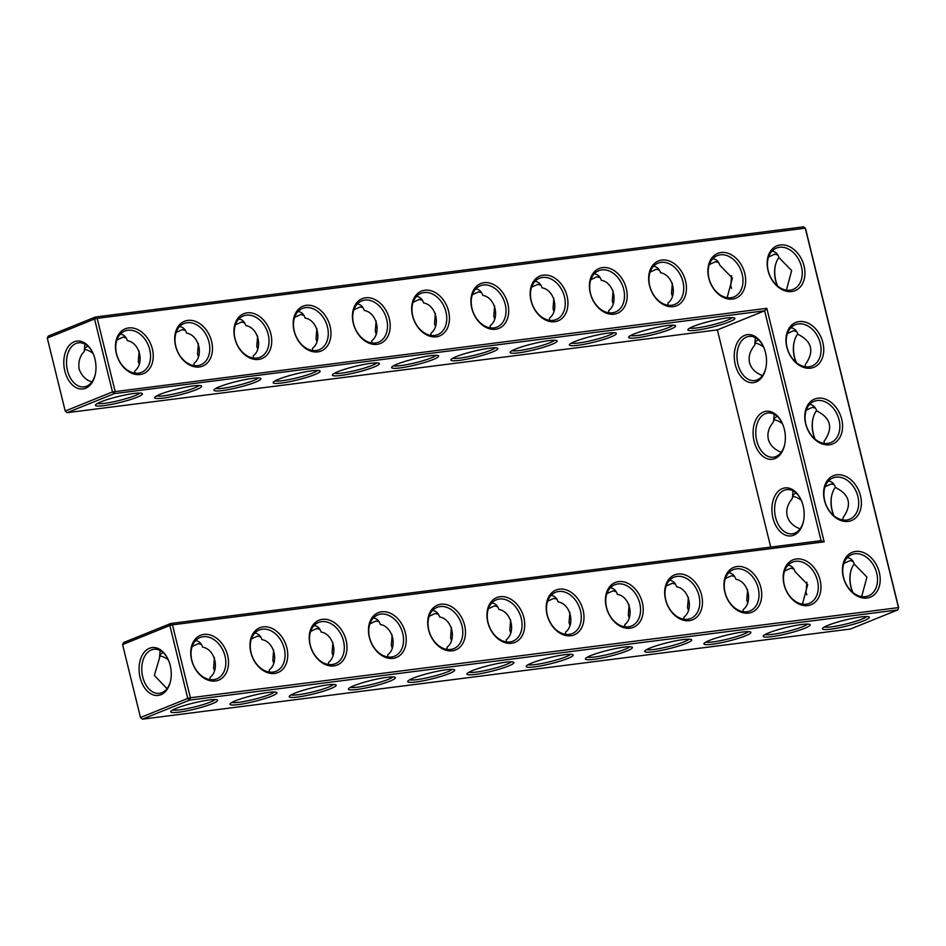 <?xml version="1.0" encoding="UTF-8"?>
<svg xmlns="http://www.w3.org/2000/svg" width="946" height="946" viewBox="0 0 946 946"><rect width="100%" height="100%" fill="white"/><g stroke="black" fill="none" stroke-linecap="round" stroke-linejoin="round"><path stroke-width="1.42" d="M140.055 374.521A24.182 17.891 -112 0 1 115.885 341.565A24.182 17.891 -112 0 1 147.079 337.592A24.182 17.891 -112 0 1 140.055 374.521M138.412 373.162A22.278 16.472 -112 0 1 117.138 355.873A22.278 16.472 -112 0 1 124.813 331.053A22.278 16.472 -112 0 1 148.427 345.538A22.278 16.472 -112 0 1 141.486 372.369A22.278 16.472 -112 0 1 138.412 373.162M120.331 334.151C123.725 334.565 126.078 336.741 127.367 340.666C139.795 342.665 144.785 363.323 134.793 370.927L134.71 373.114M47.3 338.089L48.27 336.067L95.534 316.993L94.565 319.015L97.178 318.353L95.534 316.993L803.627 226.827L805.507 228.483L898.7 607.911L897.73 609.933L189.638 700.099L190.383 697.77L187.769 698.432L169.842 625.495L172.456 624.833L170.812 623.473L821.093 540.674L764.628 310.808L717.364 329.894L67.095 412.693L114.36 393.607L115.093 391.289L97.178 318.353L805.271 228.187L898.475 607.616L190.383 697.77L172.456 624.833L824.155 541.845L766.792 308.313L112.479 391.951L94.565 319.015L47.3 338.089L65.215 411.037L112.479 391.951L114.36 393.607L764.628 310.808L766.792 308.313M191.612 660.001A24.182 17.891 -112 0 1 203.898 634.423A24.182 17.891 -112 0 1 227.631 655.412A24.182 17.891 -112 0 1 215.345 681.002A24.182 17.891 -112 0 1 191.612 660.001M250.856 652.456A24.182 17.891 -112 0 1 263.142 626.879A24.182 17.891 -112 0 1 286.875 647.88A24.182 17.891 -112 0 1 274.588 673.457A24.182 17.891 -112 0 1 250.856 652.456M810.568 368.16A24.182 17.891 -112 0 1 786.836 347.158A24.182 17.891 -112 0 1 799.134 321.581A24.182 17.891 -112 0 1 822.866 342.57A24.182 17.891 -112 0 1 810.568 368.16M829.394 444.786A24.182 17.891 -112 0 1 805.661 423.784A24.182 17.891 -112 0 1 817.947 398.195A24.182 17.891 -112 0 1 841.68 419.196A24.182 17.891 -112 0 1 829.394 444.786M848.207 521.4A24.182 17.891 -112 0 1 824.486 500.399A24.182 17.891 -112 0 1 836.772 474.821A24.182 17.891 -112 0 1 860.505 495.81A24.182 17.891 -112 0 1 848.207 521.4M724.813 592.113A24.182 17.891 -112 0 1 737.1 566.524A24.182 17.891 -112 0 1 760.832 587.525A24.182 17.891 -112 0 1 748.546 613.114A24.182 17.891 -112 0 1 724.813 592.113M784.057 584.569A24.182 17.891 -112 0 1 796.343 558.98A24.182 17.891 -112 0 1 820.076 579.981A24.182 17.891 -112 0 1 807.789 605.57A24.182 17.891 -112 0 1 784.057 584.569M369.342 637.379A24.182 17.891 -112 0 1 381.628 611.79A24.182 17.891 -112 0 1 405.361 632.791A24.182 17.891 -112 0 1 393.075 658.369A24.182 17.891 -112 0 1 369.342 637.379M487.829 622.291A24.182 17.891 -112 0 1 500.127 596.701A24.182 17.891 -112 0 1 523.848 617.703A24.182 17.891 -112 0 1 511.561 643.28A24.182 17.891 -112 0 1 487.829 622.291M428.585 629.835A24.182 17.891 -112 0 1 440.871 604.246A24.182 17.891 -112 0 1 464.604 625.247A24.182 17.891 -112 0 1 452.318 650.824A24.182 17.891 -112 0 1 428.585 629.835M547.072 614.746A24.182 17.891 -112 0 1 559.37 589.157A24.182 17.891 -112 0 1 583.103 610.158A24.182 17.891 -112 0 1 570.805 635.747A24.182 17.891 -112 0 1 547.072 614.746M310.099 644.912A24.182 17.891 -112 0 1 322.385 619.334A24.182 17.891 -112 0 1 346.118 640.336A24.182 17.891 -112 0 1 333.832 665.913A24.182 17.891 -112 0 1 310.099 644.912M843.3 577.025A24.182 17.891 -112 0 1 855.586 551.435A24.182 17.891 -112 0 1 879.319 572.436A24.182 17.891 -112 0 1 867.033 598.026A24.182 17.891 -112 0 1 843.3 577.025M606.327 607.202A24.182 17.891 -112 0 1 618.613 581.613A24.182 17.891 -112 0 1 642.346 602.614A24.182 17.891 -112 0 1 630.048 628.203A24.182 17.891 -112 0 1 606.327 607.202M665.57 599.658A24.182 17.891 -112 0 1 677.856 574.068A24.182 17.891 -112 0 1 701.589 595.069A24.182 17.891 -112 0 1 689.303 620.659A24.182 17.891 -112 0 1 665.57 599.658M199.31 366.977A24.182 17.891 -112 0 1 175.128 334.021A24.182 17.891 -112 0 1 206.323 330.048A24.182 17.891 -112 0 1 199.31 366.977M258.554 359.433A24.182 17.891 -112 0 1 234.371 326.476A24.182 17.891 -112 0 1 265.566 322.503A24.182 17.891 -112 0 1 258.554 359.433M317.797 351.888A24.182 17.891 -112 0 1 293.615 318.932A24.182 17.891 -112 0 1 324.809 314.971A24.182 17.891 -112 0 1 317.797 351.888M732.511 299.078A24.182 17.891 -112 0 1 708.329 266.133A24.182 17.891 -112 0 1 739.524 262.16A24.182 17.891 -112 0 1 732.511 299.078M673.268 306.622A24.182 17.891 -112 0 1 649.086 273.678A24.182 17.891 -112 0 1 680.28 269.705A24.182 17.891 -112 0 1 673.268 306.622M377.04 344.344A24.182 17.891 -112 0 1 352.858 311.388A24.182 17.891 -112 0 1 384.052 307.426A24.182 17.891 -112 0 1 377.04 344.344M791.755 291.545A24.182 17.891 -112 0 1 767.573 258.589A24.182 17.891 -112 0 1 798.767 254.616A24.182 17.891 -112 0 1 791.755 291.545M436.283 336.8A24.182 17.891 -112 0 1 412.101 303.855A24.182 17.891 -112 0 1 443.296 299.882A24.182 17.891 -112 0 1 436.283 336.8M495.527 329.255A24.182 17.891 -112 0 1 471.345 296.311A24.182 17.891 -112 0 1 502.539 292.338A24.182 17.891 -112 0 1 495.527 329.255M554.77 321.711A24.182 17.891 -112 0 1 530.6 288.767A24.182 17.891 -112 0 1 561.794 284.793A24.182 17.891 -112 0 1 554.77 321.711M614.013 314.167A24.182 17.891 -112 0 1 589.843 281.222A24.182 17.891 -112 0 1 621.037 277.249A24.182 17.891 -112 0 1 614.013 314.167M91.715 382.149L91.667 381.829C85.838 380.079 81.64 375.787 79.062 368.952C78.187 361.668 79.913 355.873 84.229 351.581L84.844 344.048M139.819 393.051A22.278 2.862 -13.8 0 1 125.972 398.668A22.278 2.862 -13.8 0 1 104.568 403.327A22.278 2.862 -13.8 0 1 97.391 403.481M95.357 374.131A22.207 14.675 82.7 0 1 84.123 386.879A22.207 14.675 82.7 0 1 67.45 370.43A22.207 14.675 82.7 0 1 78.506 342.807A22.207 14.675 82.7 0 1 92.578 352.326M84.229 351.581L84.785 348.27L87.718 346.023M116.89 339.981L123.051 337.131L126.185 337.994M139.133 363.867L138.305 361.407L139.145 351.084M821.093 540.674L824.155 541.845M191.837 660.308A22.278 16.472 68 0 0 216.764 678.85A22.278 16.472 68 0 0 223.705 652.031A22.278 16.472 68 0 0 200.091 637.533A22.278 16.472 68 0 0 191.837 660.308M251.08 652.764A22.278 16.472 68 0 0 276.007 671.305A22.278 16.472 68 0 0 282.949 644.486A22.278 16.472 68 0 0 259.334 629.989A22.278 16.472 68 0 0 251.08 652.764M787.072 347.466A22.278 16.472 68 0 0 811.999 366.007A22.278 16.472 68 0 0 818.94 339.176A22.278 16.472 68 0 0 795.326 324.691A22.278 16.472 68 0 0 787.072 347.466M805.886 424.08A22.278 16.472 68 0 0 830.813 442.622A22.278 16.472 68 0 0 837.754 415.802A22.278 16.472 68 0 0 814.139 401.317A22.278 16.472 68 0 0 805.886 424.08M824.711 500.706A22.278 16.472 68 0 0 849.638 519.248A22.278 16.472 68 0 0 856.579 492.428A22.278 16.472 68 0 0 832.965 477.931A22.278 16.472 68 0 0 824.711 500.706M725.038 592.409A22.278 16.472 68 0 0 749.965 610.95A22.278 16.472 68 0 0 756.906 584.131A22.278 16.472 68 0 0 733.292 569.646A22.278 16.472 68 0 0 725.038 592.409M784.281 584.865A22.278 16.472 68 0 0 809.208 603.406A22.278 16.472 68 0 0 816.15 576.587A22.278 16.472 68 0 0 792.535 562.101A22.278 16.472 68 0 0 784.281 584.865M369.579 637.675A22.278 16.472 68 0 0 394.494 656.217A22.278 16.472 68 0 0 401.435 629.397A22.278 16.472 68 0 0 377.821 614.9A22.278 16.472 68 0 0 369.579 637.675M488.065 622.586A22.278 16.472 68 0 0 512.992 641.128A22.278 16.472 68 0 0 519.933 614.309A22.278 16.472 68 0 0 496.319 599.811A22.278 16.472 68 0 0 488.065 622.586M428.822 630.131A22.278 16.472 68 0 0 453.749 648.672A22.278 16.472 68 0 0 460.69 621.853A22.278 16.472 68 0 0 437.064 607.356A22.278 16.472 68 0 0 428.822 630.131M547.308 615.042A22.278 16.472 68 0 0 572.235 633.583A22.278 16.472 68 0 0 579.177 606.764A22.278 16.472 68 0 0 555.562 592.279A22.278 16.472 68 0 0 547.308 615.042M310.323 645.219A22.278 16.472 68 0 0 335.251 663.761A22.278 16.472 68 0 0 342.192 636.942A22.278 16.472 68 0 0 318.577 622.444A22.278 16.472 68 0 0 310.323 645.219M843.536 577.32A22.278 16.472 68 0 0 868.452 595.862A22.278 16.472 68 0 0 875.393 569.043A22.278 16.472 68 0 0 851.778 554.557A22.278 16.472 68 0 0 843.536 577.32M606.552 607.498A22.278 16.472 68 0 0 631.479 626.039A22.278 16.472 68 0 0 638.42 599.22A22.278 16.472 68 0 0 614.805 584.734A22.278 16.472 68 0 0 606.552 607.498M665.795 599.953A22.278 16.472 68 0 0 690.722 618.495A22.278 16.472 68 0 0 697.663 591.676A22.278 16.472 68 0 0 674.049 577.19A22.278 16.472 68 0 0 665.795 599.953M197.667 365.617A22.278 16.472 -112 0 1 176.382 348.329A22.278 16.472 -112 0 1 184.056 323.508A22.278 16.472 -112 0 1 207.671 337.994A22.278 16.472 -112 0 1 200.729 364.825A22.278 16.472 -112 0 1 197.667 365.617M256.91 358.073A22.278 16.472 -112 0 1 235.625 340.785A22.278 16.472 -112 0 1 243.299 315.964A22.278 16.472 -112 0 1 266.914 330.45A22.278 16.472 -112 0 1 259.973 357.281A22.278 16.472 -112 0 1 256.91 358.073M316.153 350.528A22.278 16.472 -112 0 1 294.88 333.24A22.278 16.472 -112 0 1 302.543 308.42A22.278 16.472 -112 0 1 326.157 322.917A22.278 16.472 -112 0 1 319.216 349.736A22.278 16.472 -112 0 1 316.153 350.528M730.868 297.73A22.278 16.472 -112 0 1 709.583 280.43A22.278 16.472 -112 0 1 717.257 255.621A22.278 16.472 -112 0 1 740.872 270.107A22.278 16.472 -112 0 1 733.93 296.926A22.278 16.472 -112 0 1 730.868 297.73M671.625 305.274A22.278 16.472 -112 0 1 650.34 287.974A22.278 16.472 -112 0 1 658.014 263.154A22.278 16.472 -112 0 1 681.628 277.651A22.278 16.472 -112 0 1 674.687 304.47A22.278 16.472 -112 0 1 671.625 305.274M375.396 342.984A22.278 16.472 -112 0 1 354.123 325.696A22.278 16.472 -112 0 1 361.786 300.875A22.278 16.472 -112 0 1 385.4 315.373A22.278 16.472 -112 0 1 378.459 342.192A22.278 16.472 -112 0 1 375.396 342.984M790.111 290.186A22.278 16.472 -112 0 1 768.838 272.886A22.278 16.472 -112 0 1 776.5 248.077A22.278 16.472 -112 0 1 800.115 262.562A22.278 16.472 -112 0 1 793.174 289.381A22.278 16.472 -112 0 1 790.111 290.186M434.64 335.44A22.278 16.472 -112 0 1 413.367 318.152A22.278 16.472 -112 0 1 421.029 293.331A22.278 16.472 -112 0 1 444.655 307.828A22.278 16.472 -112 0 1 437.714 334.648A22.278 16.472 -112 0 1 434.64 335.44M493.883 327.895A22.278 16.472 -112 0 1 472.61 310.607A22.278 16.472 -112 0 1 480.284 285.787A22.278 16.472 -112 0 1 503.899 300.284A22.278 16.472 -112 0 1 496.957 327.103A22.278 16.472 -112 0 1 493.883 327.895M553.126 320.351A22.278 16.472 -112 0 1 531.853 303.063A22.278 16.472 -112 0 1 539.527 278.242A22.278 16.472 -112 0 1 563.142 292.74A22.278 16.472 -112 0 1 556.201 319.559A22.278 16.472 -112 0 1 553.126 320.351M612.369 312.819A22.278 16.472 -112 0 1 591.096 295.519A22.278 16.472 -112 0 1 598.771 270.698A22.278 16.472 -112 0 1 622.385 285.195A22.278 16.472 -112 0 1 615.444 312.014A22.278 16.472 -112 0 1 612.369 312.819M84.324 349.381A22.278 16.472 -112 0 1 93.098 353.461M103.835 405.657A24.182 3.11 -13.8 0 1 95.534 404.888A24.182 3.11 -13.8 0 1 118.179 396.54A24.182 3.11 -13.8 0 1 142.113 393.453A24.182 3.11 -13.8 0 1 130.548 399.531A24.182 3.11 -13.8 0 1 103.835 405.657M64.836 371.092A24.123 15.94 82.7 0 1 71.837 343.067A24.123 15.94 82.7 0 1 92.353 351.888A24.123 15.94 82.7 0 1 95.25 374.616A24.123 15.94 82.7 0 1 80.363 388.96A24.123 15.94 82.7 0 1 64.836 371.092M179.574 326.607C182.968 327.02 185.321 329.196 186.61 333.122C199.05 335.12 204.029 355.779 194.036 363.382L193.954 365.57M176.133 332.436L182.294 329.586L185.428 330.45M199.062 385.507A22.278 2.862 -13.8 0 1 185.215 391.124A22.278 2.862 -13.8 0 1 163.812 395.783A22.278 2.862 -13.8 0 1 156.634 395.936M459.295 360.391A24.182 3.11 -13.8 0 1 451.006 359.622A24.182 3.11 -13.8 0 1 473.65 351.285A24.182 3.11 -13.8 0 1 497.584 348.187A24.182 3.11 -13.8 0 1 486.019 354.265A24.182 3.11 -13.8 0 1 459.295 360.391M518.538 352.846A24.182 3.11 -13.8 0 1 510.249 352.078A24.182 3.11 -13.8 0 1 532.894 343.741A24.182 3.11 -13.8 0 1 556.827 340.643A24.182 3.11 -13.8 0 1 545.263 346.733A24.182 3.11 -13.8 0 1 518.538 352.846M577.793 345.302A24.182 3.11 -13.8 0 1 569.492 344.545A24.182 3.11 -13.8 0 1 592.137 336.197A24.182 3.11 -13.8 0 1 616.071 333.098A24.182 3.11 -13.8 0 1 604.506 339.188A24.182 3.11 -13.8 0 1 577.793 345.302M637.036 337.757A24.182 3.11 -13.8 0 1 628.747 337.001A24.182 3.11 -13.8 0 1 651.38 328.652A24.182 3.11 -13.8 0 1 675.326 325.554A24.182 3.11 -13.8 0 1 663.749 331.644A24.182 3.11 -13.8 0 1 637.036 337.757M696.28 330.213A24.182 3.11 -13.8 0 1 687.99 329.456A24.182 3.11 -13.8 0 1 710.635 321.108A24.182 3.11 -13.8 0 1 734.569 318.01A24.182 3.11 -13.8 0 1 722.992 324.1A24.182 3.11 -13.8 0 1 696.28 330.213M163.079 398.112A24.182 3.11 -13.8 0 1 154.789 397.344A24.182 3.11 -13.8 0 1 177.422 388.995A24.182 3.11 -13.8 0 1 201.368 385.909A24.182 3.11 -13.8 0 1 189.791 391.987A24.182 3.11 -13.8 0 1 163.079 398.112M222.322 390.568A24.182 3.11 -13.8 0 1 214.033 389.799A24.182 3.11 -13.8 0 1 236.677 381.451A24.182 3.11 -13.8 0 1 260.611 378.365A24.182 3.11 -13.8 0 1 249.035 384.443A24.182 3.11 -13.8 0 1 222.322 390.568M281.565 383.024A24.182 3.11 -13.8 0 1 273.276 382.255A24.182 3.11 -13.8 0 1 295.921 373.906A24.182 3.11 -13.8 0 1 319.854 370.82A24.182 3.11 -13.8 0 1 308.278 376.898A24.182 3.11 -13.8 0 1 281.565 383.024M340.808 375.479A24.182 3.11 -13.8 0 1 332.519 374.711A24.182 3.11 -13.8 0 1 355.164 366.374A24.182 3.11 -13.8 0 1 379.098 363.276A24.182 3.11 -13.8 0 1 367.521 369.354A24.182 3.11 -13.8 0 1 340.808 375.479M400.052 367.935A24.182 3.11 -13.8 0 1 391.762 367.166A24.182 3.11 -13.8 0 1 414.407 358.83A24.182 3.11 -13.8 0 1 438.341 355.731A24.182 3.11 -13.8 0 1 426.764 361.81A24.182 3.11 -13.8 0 1 400.052 367.935M717.364 329.894L770.706 547.084M735.314 364.754A24.182 15.976 -97.3 0 0 750.876 382.669A24.182 15.976 -97.3 0 0 765.799 368.278A24.182 15.976 -97.3 0 0 762.902 345.491A24.182 15.976 -97.3 0 0 742.326 336.646A24.182 15.976 -97.3 0 0 735.314 364.754M754.128 441.368A24.182 15.976 -97.3 0 0 769.689 459.283A24.182 15.976 -97.3 0 0 784.624 444.904A24.182 15.976 -97.3 0 0 781.727 422.117A24.182 15.976 -97.3 0 0 761.152 413.272A24.182 15.976 -97.3 0 0 754.128 441.368M772.953 517.994A24.182 15.976 -97.3 0 0 788.515 535.909A24.182 15.976 -97.3 0 0 803.438 521.518A24.182 15.976 -97.3 0 0 800.541 498.731A24.182 15.976 -97.3 0 0 779.965 489.886A24.182 15.976 -97.3 0 0 772.953 517.994M169.842 625.495L170.812 623.473L123.548 642.547L122.578 644.569L169.842 625.495M898.7 607.911L897.73 609.933L850.466 629.007L142.373 719.173L189.638 700.099L187.769 698.432L140.493 717.517L122.578 644.569M140.114 677.584A24.123 15.94 -97.3 0 0 155.641 695.44A24.123 15.94 -97.3 0 0 170.528 681.096A24.123 15.94 -97.3 0 0 167.631 658.369A24.123 15.94 -97.3 0 0 147.115 649.547A24.123 15.94 -97.3 0 0 140.114 677.584M830.801 629.149A24.182 3.11 -13.8 0 1 822.512 628.392A24.182 3.11 -13.8 0 1 845.156 620.044A24.182 3.11 -13.8 0 1 869.09 616.946A24.182 3.11 -13.8 0 1 857.514 623.036A24.182 3.11 -13.8 0 1 830.801 629.149M771.558 636.693A24.182 3.11 -13.8 0 1 763.268 635.937A24.182 3.11 -13.8 0 1 785.913 627.588A24.182 3.11 -13.8 0 1 809.847 624.49A24.182 3.11 -13.8 0 1 798.27 630.58A24.182 3.11 -13.8 0 1 771.558 636.693M712.314 644.238A24.182 3.11 -13.8 0 1 704.025 643.481A24.182 3.11 -13.8 0 1 726.67 635.133A24.182 3.11 -13.8 0 1 750.604 632.034A24.182 3.11 -13.8 0 1 739.027 638.124A24.182 3.11 -13.8 0 1 712.314 644.238M653.071 651.782A24.182 3.11 -13.8 0 1 644.782 651.025A24.182 3.11 -13.8 0 1 667.415 642.677A24.182 3.11 -13.8 0 1 691.36 639.579A24.182 3.11 -13.8 0 1 679.784 645.669A24.182 3.11 -13.8 0 1 653.071 651.782M593.828 659.327A24.182 3.11 -13.8 0 1 585.527 658.57A24.182 3.11 -13.8 0 1 608.172 650.221A24.182 3.11 -13.8 0 1 632.105 647.123A24.182 3.11 -13.8 0 1 620.541 653.213A24.182 3.11 -13.8 0 1 593.828 659.327M534.573 666.871A24.182 3.11 -13.8 0 1 526.283 666.114A24.182 3.11 -13.8 0 1 548.928 657.766A24.182 3.11 -13.8 0 1 572.862 654.667A24.182 3.11 -13.8 0 1 561.297 660.757A24.182 3.11 -13.8 0 1 534.573 666.871M475.33 674.415A24.182 3.11 -13.8 0 1 467.04 673.658A24.182 3.11 -13.8 0 1 489.685 665.31A24.182 3.11 -13.8 0 1 513.619 662.212A24.182 3.11 -13.8 0 1 502.054 668.302A24.182 3.11 -13.8 0 1 475.33 674.415M416.086 681.96A24.182 3.11 -13.8 0 1 407.797 681.203A24.182 3.11 -13.8 0 1 430.442 672.854A24.182 3.11 -13.8 0 1 454.376 669.756A24.182 3.11 -13.8 0 1 442.799 675.846A24.182 3.11 -13.8 0 1 416.086 681.96M356.843 689.504A24.182 3.11 -13.8 0 1 348.554 688.735A24.182 3.11 -13.8 0 1 371.199 680.399A24.182 3.11 -13.8 0 1 395.132 677.301A24.182 3.11 -13.8 0 1 383.556 683.39A24.182 3.11 -13.8 0 1 356.843 689.504M297.6 697.048A24.182 3.11 -13.8 0 1 289.31 696.28A24.182 3.11 -13.8 0 1 311.955 687.943A24.182 3.11 -13.8 0 1 335.889 684.845A24.182 3.11 -13.8 0 1 324.312 690.923A24.182 3.11 -13.8 0 1 297.6 697.048M238.357 704.593A24.182 3.11 -13.8 0 1 230.067 703.824A24.182 3.11 -13.8 0 1 252.712 695.487A24.182 3.11 -13.8 0 1 276.646 692.389A24.182 3.11 -13.8 0 1 265.069 698.467A24.182 3.11 -13.8 0 1 238.357 704.593M179.113 712.137A24.182 3.11 -13.8 0 1 170.824 711.368A24.182 3.11 -13.8 0 1 193.457 703.032A24.182 3.11 -13.8 0 1 217.403 699.934A24.182 3.11 -13.8 0 1 205.826 706.012A24.182 3.11 -13.8 0 1 179.113 712.137M777.624 286.059A24.123 15.94 82.7 0 1 775.779 280.572A24.123 15.94 82.7 0 1 775.365 265.388M794.143 341.979A24.182 15.976 -97.3 0 0 794.557 357.21A24.182 15.976 -97.3 0 0 796.366 362.614M812.969 418.605A24.182 15.976 -97.3 0 0 813.371 433.836A24.182 15.976 -97.3 0 0 815.192 439.24M831.782 495.219A24.182 15.976 -97.3 0 0 832.196 510.45A24.182 15.976 -97.3 0 0 834.005 515.854M850.643 571.869A24.123 15.94 -97.3 0 0 851.057 587.052A24.123 15.94 -97.3 0 0 852.902 592.539M195.609 640.631C199.003 641.045 201.356 643.221 202.645 647.147C214.99 649.086 220.111 669.744 210.071 677.407L209.988 679.595M254.852 633.087C258.246 633.501 260.599 635.677 261.888 639.602C274.234 641.542 279.354 662.2 269.314 669.863L269.232 672.05M790.832 327.789C794.226 328.203 796.567 330.355 797.856 334.257C812.106 341.388 814.589 351.498 805.318 364.6L805.223 366.752M809.658 404.403C813.04 404.829 815.381 406.981 816.682 410.883C830.931 418.014 833.414 428.124 824.132 441.214L824.037 443.378M828.471 481.029C831.865 481.443 834.206 483.595 835.495 487.497C849.745 494.628 852.24 504.75 842.957 517.84L842.862 519.993M728.81 572.732C732.204 573.158 734.557 575.334 735.846 579.259C748.191 581.187 753.312 601.857 743.272 609.508L743.189 611.707M788.053 565.188C791.459 565.613 793.8 567.789 795.089 571.715L807.695 584.604L802.433 604.163M373.339 617.998C376.745 618.424 379.086 620.588 380.375 624.526C392.732 626.453 397.852 647.111 387.813 654.774L387.718 656.962M491.825 602.909C495.231 603.335 497.572 605.499 498.873 609.437C511.218 611.364 516.339 632.023 506.299 639.685L506.216 641.873M432.582 610.454C435.988 610.88 438.329 613.043 439.618 616.981C451.975 618.909 457.095 639.567 447.056 647.23L446.973 649.417M551.069 595.365C554.474 595.791 556.816 597.955 558.116 601.893C570.462 603.82 575.582 624.478 565.542 632.141L565.46 634.328M314.096 625.543C317.501 625.956 319.843 628.132 321.132 632.058C333.489 633.997 338.609 654.656 328.569 662.318L328.475 664.506M847.297 557.655C850.702 558.069 853.044 560.245 854.333 564.171L866.938 577.06L861.676 596.619M610.324 587.821C613.718 588.246 616.071 590.41 617.36 594.348C629.705 596.276 634.825 616.934 624.786 624.597L624.703 626.784M669.567 580.276C672.961 580.702 675.314 582.878 676.603 586.804C688.948 588.731 694.068 609.401 684.029 617.052L683.946 619.252M238.818 319.062C242.211 319.476 244.565 321.652 245.854 325.578C258.293 327.576 263.272 348.234 253.28 355.838L253.197 358.026M298.061 311.518C301.467 311.932 303.808 314.107 305.097 318.033C317.537 320.032 322.515 340.69 312.535 348.294L312.44 350.481M712.776 258.707C716.169 259.133 718.522 261.297 719.811 265.235L732.405 278.089L727.155 297.671M653.532 266.252C656.926 266.677 659.279 268.841 660.568 272.779C673.008 274.766 677.986 295.424 667.994 303.027L667.911 305.215M357.304 303.973C360.71 304.387 363.051 306.563 364.34 310.489C376.78 312.487 381.758 333.146 371.778 340.749L371.683 342.937M772.019 251.163C775.424 251.589 777.766 253.753 779.055 257.69L791.66 270.544L786.398 290.126M416.547 296.429C419.953 296.843 422.294 299.019 423.583 302.945C436.023 304.943 441.002 325.601 431.021 333.205L430.938 335.392M475.791 288.885C479.196 289.299 481.538 291.474 482.838 295.4C495.266 297.399 500.257 318.057 490.265 325.661L490.182 327.848M535.034 281.34C538.44 281.754 540.781 283.93 542.082 287.856C554.51 289.854 559.5 310.513 549.508 318.116L549.425 320.304M594.289 273.796C597.683 274.222 600.036 276.386 601.325 280.323C613.753 282.31 618.743 302.968 608.751 310.572L608.668 312.759M198.376 356.323L197.548 353.875L198.388 343.54M67.095 412.693L65.215 411.037L67.095 412.693M495.29 347.797A22.278 2.862 -13.8 0 1 481.443 353.414A22.278 2.862 -13.8 0 1 460.04 358.073A22.278 2.862 -13.8 0 1 452.862 358.215M554.533 340.253A22.278 2.862 -13.8 0 1 540.686 345.869A22.278 2.862 -13.8 0 1 519.283 350.528A22.278 2.862 -13.8 0 1 512.105 350.67M613.777 332.708A22.278 2.862 -13.8 0 1 599.93 338.325A22.278 2.862 -13.8 0 1 578.526 342.984A22.278 2.862 -13.8 0 1 571.349 343.126M673.02 325.164A22.278 2.862 -13.8 0 1 659.173 330.781A22.278 2.862 -13.8 0 1 637.77 335.44A22.278 2.862 -13.8 0 1 630.592 335.582M732.263 317.62A22.278 2.862 -13.8 0 1 718.416 323.236A22.278 2.862 -13.8 0 1 697.013 327.895A22.278 2.862 -13.8 0 1 689.835 328.037M258.305 377.962A22.278 2.862 -13.8 0 1 244.458 383.591A22.278 2.862 -13.8 0 1 223.055 388.25A22.278 2.862 -13.8 0 1 215.877 388.392M317.549 370.418A22.278 2.862 -13.8 0 1 303.701 376.047A22.278 2.862 -13.8 0 1 282.31 380.706A22.278 2.862 -13.8 0 1 275.132 380.848M376.804 362.874A22.278 2.862 -13.8 0 1 362.945 368.502A22.278 2.862 -13.8 0 1 341.553 373.162A22.278 2.862 -13.8 0 1 334.376 373.303M436.047 355.341A22.278 2.862 -13.8 0 1 422.2 360.958A22.278 2.862 -13.8 0 1 400.797 365.617A22.278 2.862 -13.8 0 1 393.619 365.759M763.126 345.929A22.278 14.722 -97.3 0 0 749.007 336.386A22.278 14.722 -97.3 0 0 737.927 364.092A22.278 14.722 -97.3 0 0 754.636 380.576A22.278 14.722 -97.3 0 0 765.905 367.793M781.94 422.555A22.278 14.722 -97.3 0 0 767.833 413A22.278 14.722 -97.3 0 0 756.741 440.706A22.278 14.722 -97.3 0 0 773.461 457.202A22.278 14.722 -97.3 0 0 784.719 444.419M800.765 499.169A22.278 14.722 -97.3 0 0 786.646 489.626A22.278 14.722 -97.3 0 0 775.566 517.332A22.278 14.722 -97.3 0 0 792.275 533.816A22.278 14.722 -97.3 0 0 803.544 521.033M140.493 717.517L142.373 719.173L140.493 717.517M167.856 658.806A22.207 14.675 -97.3 0 0 153.784 649.287A22.207 14.675 -97.3 0 0 142.728 676.922A22.207 14.675 -97.3 0 0 159.401 693.359A22.207 14.675 -97.3 0 0 170.635 680.612M866.796 616.556A22.278 2.862 -13.8 0 1 852.937 622.172A22.278 2.862 -13.8 0 1 831.546 626.831A22.278 2.862 -13.8 0 1 824.368 626.973M807.541 624.1A22.278 2.862 -13.8 0 1 793.694 629.717A22.278 2.862 -13.8 0 1 772.303 634.376A22.278 2.862 -13.8 0 1 765.125 634.518M748.298 631.644A22.278 2.862 -13.8 0 1 734.451 637.261A22.278 2.862 -13.8 0 1 713.048 641.92A22.278 2.862 -13.8 0 1 705.87 642.062M689.055 639.189A22.278 2.862 -13.8 0 1 675.208 644.805A22.278 2.862 -13.8 0 1 653.804 649.464A22.278 2.862 -13.8 0 1 646.626 649.606M629.811 646.733A22.278 2.862 -13.8 0 1 615.964 652.35A22.278 2.862 -13.8 0 1 594.561 657.009A22.278 2.862 -13.8 0 1 587.383 657.151M570.568 654.277A22.278 2.862 -13.8 0 1 556.721 659.894A22.278 2.862 -13.8 0 1 535.318 664.553A22.278 2.862 -13.8 0 1 528.14 664.695M511.325 661.822A22.278 2.862 -13.8 0 1 497.478 667.438A22.278 2.862 -13.8 0 1 476.075 672.098A22.278 2.862 -13.8 0 1 468.897 672.239M452.082 669.366A22.278 2.862 -13.8 0 1 438.235 674.983A22.278 2.862 -13.8 0 1 416.831 679.642A22.278 2.862 -13.8 0 1 409.653 679.784M392.838 676.91A22.278 2.862 -13.8 0 1 378.979 682.527A22.278 2.862 -13.8 0 1 357.588 687.186A22.278 2.862 -13.8 0 1 350.41 687.328M333.583 684.455A22.278 2.862 -13.8 0 1 319.736 690.072A22.278 2.862 -13.8 0 1 298.345 694.731A22.278 2.862 -13.8 0 1 291.167 694.872M274.34 691.999A22.278 2.862 -13.8 0 1 260.493 697.616A22.278 2.862 -13.8 0 1 239.09 702.275A22.278 2.862 -13.8 0 1 231.912 702.417M215.097 699.543A22.278 2.862 -13.8 0 1 201.25 705.16A22.278 2.862 -13.8 0 1 179.846 709.819A22.278 2.862 -13.8 0 1 172.669 709.961M777.553 285.999A22.207 14.675 82.7 0 1 775.543 280.276A22.207 14.675 82.7 0 1 775.259 265.85A22.207 14.675 82.7 0 1 778.972 257.407M797.762 333.973A22.278 14.722 -97.3 0 0 794.049 342.44A22.278 14.722 -97.3 0 0 794.321 356.914A22.278 14.722 -97.3 0 0 796.296 362.555M816.587 410.588A22.278 14.722 -97.3 0 0 812.862 419.066A22.278 14.722 -97.3 0 0 813.146 433.528A22.278 14.722 -97.3 0 0 815.109 439.18M835.401 487.214A22.278 14.722 -97.3 0 0 831.688 495.68A22.278 14.722 -97.3 0 0 831.96 510.154A22.278 14.722 -97.3 0 0 833.934 515.795M854.25 563.899A22.207 14.675 -97.3 0 0 850.549 572.33A22.207 14.675 -97.3 0 0 850.821 586.757A22.207 14.675 -97.3 0 0 852.831 592.48M160.122 650.529L159.507 658.061L154.34 675.444L166.993 688.629M201.463 644.474L198.329 643.611L192.168 646.461M214.423 657.576L213.583 667.9L214.411 670.347M159.507 658.061L160.075 654.75L162.996 652.515M260.706 636.93L257.584 636.079L251.423 638.917M273.666 650.032L272.826 660.355L273.654 662.803M762.287 375.81L762.192 375.515C755.334 372.759 751.112 368.467 749.539 362.614C748.227 356.689 749.965 350.883 754.742 345.184L755.346 337.616M781.112 452.425L781.018 452.141C774.159 449.385 769.938 445.081 768.353 439.228C767.04 433.315 768.779 427.497 773.556 421.798L774.135 418.51L777.104 416.264M773.556 421.798L774.171 414.242M815.428 408.128L812.378 407.336L806.264 410.138M796.615 331.502L793.552 330.71L787.439 333.524M754.742 345.184L755.31 341.896L758.29 339.649M799.926 529.051L799.831 528.767C792.973 526.011 788.751 521.707 787.178 515.854C785.866 509.929 787.604 504.123 792.381 498.424L792.949 495.136L795.929 492.89M792.381 498.424L792.985 490.856M834.254 484.742L831.191 483.95L825.078 486.764M853.15 561.498L850.028 560.635L843.867 563.485M675.42 584.131L672.287 583.268L666.126 586.118M688.381 597.222L687.541 607.545L688.369 610.004M747.624 589.677L746.784 600L747.612 602.46M734.664 576.587L731.542 575.724L725.381 578.574M793.907 569.043L790.785 568.179L784.624 571.029M806.867 582.133L806.039 592.456L806.855 594.916M319.949 629.397L316.827 628.534L310.666 631.372M332.909 642.488L332.081 652.811L332.897 655.259M379.192 621.853L376.07 620.99L369.91 623.828M392.152 634.943L391.325 645.267L392.141 647.714M438.436 614.309L435.314 613.446L429.153 616.284M451.396 627.399L450.568 637.722L451.396 640.17M497.679 606.764L494.557 605.901L488.396 608.751M510.639 619.855L509.811 630.178L510.639 632.626M556.922 599.22L553.8 598.357L547.639 601.207M569.894 612.31L569.054 622.634L569.882 625.081M616.177 591.676L613.043 590.812L606.883 593.662M629.137 604.766L628.298 615.089L629.125 617.537M235.388 324.892L241.549 322.042L244.671 322.905M257.619 348.778L256.792 346.331L257.631 335.996M294.632 317.348L300.793 314.498L303.914 315.361M316.863 341.234L316.047 338.786L316.875 328.463M650.091 272.093L656.252 269.243L659.386 270.107M672.334 295.968L671.506 293.52L672.346 283.197M709.346 264.549L715.507 261.699L718.629 262.562M731.577 288.424L730.75 285.976L731.589 275.653M613.091 303.512L612.263 301.065L613.103 290.741M590.848 279.626L597.009 276.788L600.142 277.651M353.875 309.803L360.036 306.953L363.158 307.817M376.106 333.69L375.29 331.242L376.118 320.919M768.59 257.005L774.75 254.155L777.872 255.018M413.118 302.259L419.279 299.409L422.401 300.272M435.361 326.145L434.533 323.698L435.361 313.374M472.361 294.714L478.522 291.876L481.644 292.728M494.604 318.601L493.777 316.153L494.604 305.83M531.605 287.17L537.766 284.332L540.887 285.195M553.848 311.057L553.02 308.609L553.859 298.286M168.376 659.941A22.278 16.472 68 0 0 159.602 655.874M763.682 347.158A22.278 16.472 68 0 0 754.837 343.02M782.508 423.784A22.278 16.472 68 0 0 773.651 419.646M801.321 500.399A22.278 16.472 68 0 0 792.476 496.272"/></g></svg>
